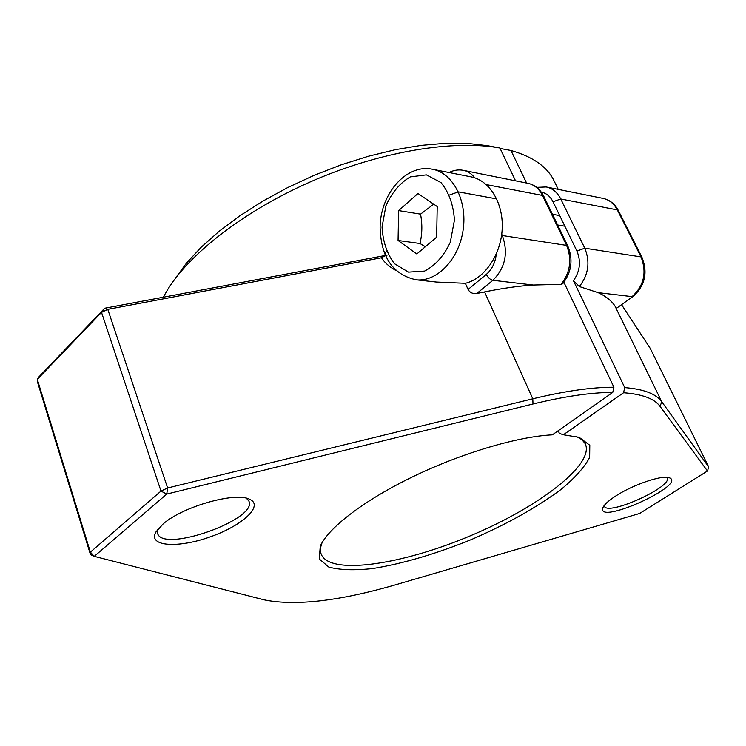 <?xml version="1.0" encoding="UTF-8"?>
<svg xmlns="http://www.w3.org/2000/svg" width="746" height="746" viewBox="0 0 746 746"><rect width="100%" height="100%" fill="white"/><g stroke="black" fill="none" stroke-linecap="round" stroke-linejoin="round"><path stroke-width="1.12" d="M515.542 180.83L499.904 148.016L487.642 145.712L467.826 143.419L445.576 143.279L421.294 145.358L395.445 149.676L368.571 156.203L341.248 164.81L314.113 175.338L287.76 187.544L262.806 201.159L239.783 215.846L219.175 231.26L201.364 247.057L186.649 262.9L175.235 278.445M396.229 270.667C389.44 266.919 384.526 262.611 381.495 257.752L385.533 255.561M496.267 254.153C495.279 262.751 491.95 269.511 486.299 274.425L468.087 289.467L465.345 283.312L436.382 282.053M385.486 255.449L104.673 308.247L38.978 376.814L37.3 379.36L37.598 382.372L90.462 554.558L90.369 552.143L94.257 556.348L166.759 494.076L532.998 403.996C564.675 396.312 591.261 392.443 612.755 392.396L613.921 387.23L563.911 282.305M500.118 148.463L510.973 150.506C532.42 156.623 546.585 166.339 553.485 179.655L554.558 181.856M163.234 297.244L168.176 288.758C191.974 251.085 248.474 208.143 315.8 179.525C383.155 150.962 454.556 139.642 499.904 148.016M510.973 150.506L526.583 183.04M576.499 436.55L581.908 439.655L585.237 443.674C595.14 464.469 538.062 507.541 470.316 535.815C402.728 564.433 330.842 575.576 321.367 554.595C319.959 551.229 320.239 547.191 322.179 542.491M612.755 392.396L552.348 434.843C517.929 436.494 461.839 453.027 412.939 476.666C364.001 500.314 328.072 528.047 320.258 546.221L319.288 558.978L328.8 567.053C339.812 570.047 354.527 570.531 372.944 568.508C403.278 563.547 436.242 553.83 471.817 539.358C507.028 524.074 536.775 507.439 561.057 489.432C575.026 477.841 584.566 467.164 589.657 457.401L589.797 445.269L579.222 437.361L563.361 434.769L559.397 433.379L558.195 430.731M541.27 192.086C546.361 193.158 550.268 196.375 553 201.756L576.919 251.057C581.19 261.454 580.034 271.339 573.45 280.72L624.728 387.603L623.563 392.732L563.361 434.769M666.831 477.291L667.157 477.738C673.246 486.569 607.85 516.204 604.363 506.273L604.157 505.583M615.506 496.155C608.214 500.92 603.99 504.837 602.833 507.914C596.865 525.669 687.831 484.471 669.274 477.738C662.401 474.68 632.72 484.788 615.506 496.155M623.563 392.732C642.371 394.168 654.531 398.728 660.051 406.402L707.469 470.996L639.639 513.472L397.441 584.23C339.943 601.015 295.519 606.218 264.168 599.84L94.257 556.348L90.462 554.558M163.057 524L155.69 532.402C148.044 546.715 178.798 548.338 210.792 536.654C242.907 525.352 264.438 505.219 249.313 499.149C234.953 491.81 182.593 506.637 163.057 524M246.376 498.225L248.903 501.116C258.172 519.151 163.355 553.14 157.62 533.558L157.751 529.306M621.735 304.937L650.242 348.382L708.7 466.968L661.758 401.786C656.191 393.888 643.845 389.16 624.728 387.603M707.469 470.996L708.7 466.968M613.921 387.23C592.091 387.174 565.048 391.025 532.803 398.793L167.626 487.977L166.759 494.076L160.987 491.082L167.626 487.977L107.788 309.348L101.521 312.378L104.673 308.247L107.788 309.348L381.495 257.752M37.3 379.36L101.521 312.378L160.987 491.082L90.369 552.143L37.3 379.36M633.186 296.367L616.504 308.275L614.918 305.916C611.366 300.601 605.78 296.181 598.152 292.656L579.344 286.548C588.529 274.752 590.338 261.977 584.789 248.204L560.759 198.986C557.355 192.319 552.497 188.309 546.175 186.976L536.728 187.377M573.45 280.72L579.344 286.548M616.504 308.275L633.102 296.432C645.02 285.653 647.985 272.654 642.008 257.445L641 256.894C647.006 272.411 644.022 285.662 632.067 296.638L598.152 292.656M468.087 289.467C469.915 292.637 472.796 293.989 476.731 293.542L492.882 280.3C505.331 267.814 508.474 252.866 502.3 235.466L501.722 234.225M486.299 274.425C488.033 277.717 490.234 279.675 492.882 280.3L533.222 285.037L561.113 284.347L562.717 283.769M533.222 285.037C518.33 286.035 502.123 288.329 484.592 291.919L476.731 293.542M432.866 169.342L470.726 176.793C489.441 180.094 503.587 202.968 502.189 228.957C500.948 254.945 484.434 278.79 465.345 283.312M398.066 240.473L398.634 210.605L417.974 193.494L437.221 206.549L436.652 237.163L416.827 253.966L398.066 240.473L419.989 243.513L425.369 246.721M433.734 204.18L420.548 214.139C422.432 224.238 422.245 234.03 419.989 243.513M420.548 214.139L398.634 210.605M449.558 194.995L458.352 191.89L496.715 198.912M557.644 224.984L564.871 226.215M386.904 255.496C384.451 254.936 384.311 253.556 386.484 251.327M660.051 406.402L661.758 401.786L614.918 305.916M532.998 403.996L532.803 398.793L484.592 291.919M546.175 186.976L602.945 198.371C609.696 199.825 614.835 203.872 618.341 210.521L617.324 209.906L641 256.894L584.789 248.204L576.919 251.057M602.945 198.371C609.165 199.686 613.958 203.527 617.324 209.906L560.759 198.986L553 201.756M474.838 177.865C471.593 173.734 467.686 171.207 463.107 170.302C458.324 169.435 453.652 170.181 449.101 172.54M501.573 235.41L566.596 245.397C572.173 259.375 570.345 272.355 561.113 284.347M567.846 246.105L566.596 245.397L542.482 195.452L543.759 196.245L567.846 246.105C573.301 259.477 571.641 271.973 562.857 283.601M463.107 170.302L527.832 183.292C534.183 184.635 539.069 188.691 542.482 195.452L486.308 184.607M382.055 227.092L385.887 205.905C391.753 192.72 399.884 183.05 410.309 176.895L426.404 174.862L441.017 182.602C448.989 192.421 453.465 204.945 454.435 220.182L450.286 242.301C443.926 255.859 435.356 265.455 424.586 271.087L408.482 272.131L394.438 263.692C387.015 253.826 382.885 241.629 382.055 227.092M416.231 279.825C436.914 282.063 458.911 259.449 463.107 230.141C467.574 200.861 452.915 172.746 432.232 169.221C405.721 163.71 380.031 194.753 380.115 227.614C380.992 257.37 393.03 274.77 416.231 279.825L438.844 282.333M553.485 179.655L558.25 189.4M321.908 542.948L320.258 546.221M578.355 437.081L579.222 437.361M321.078 553.812L321.367 554.595M603.085 507.299L602.833 507.914M156.529 530.984L155.69 532.402M618.341 210.521L642.008 257.445M527.832 183.292C534.845 184.812 540.151 189.13 543.759 196.245M552.469 214.279L559.705 215.575"/></g></svg>
